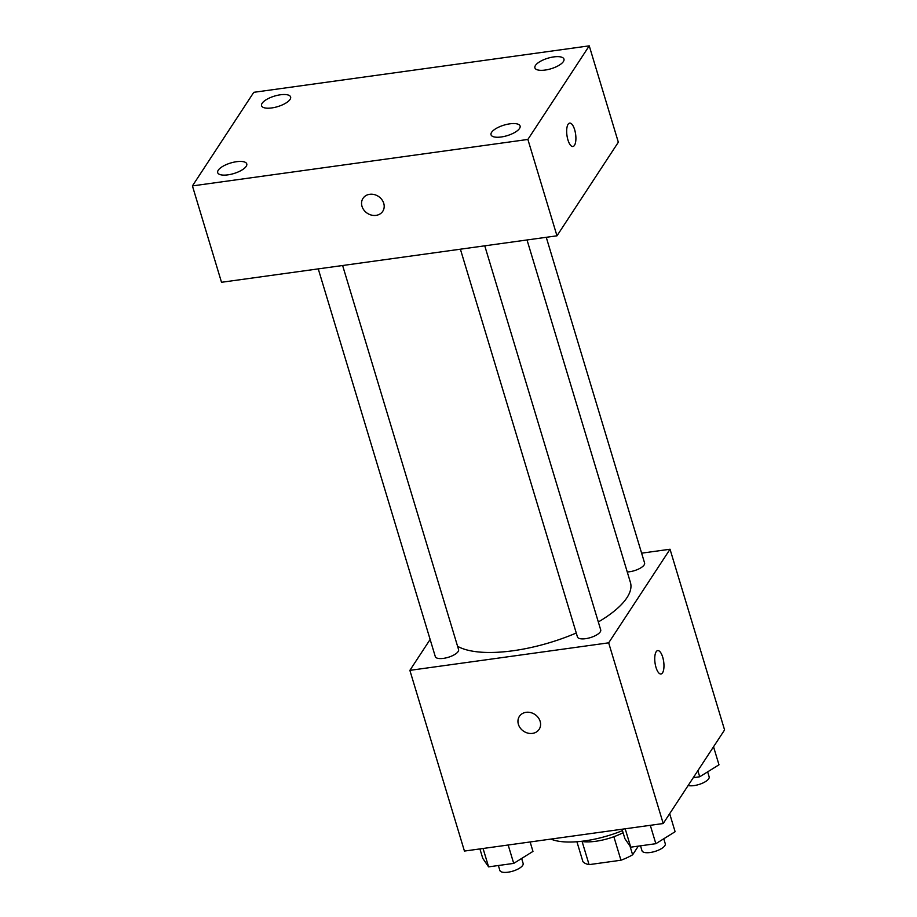 <?xml version="1.0" encoding="UTF-8"?>
<svg xmlns="http://www.w3.org/2000/svg" width="917" height="917" viewBox="0 0 917 917"><rect width="100%" height="100%" fill="white"/><g stroke="black" fill="none" stroke-linecap="round" stroke-linejoin="round"><path stroke-width="1.38" d="M638.312 846.127L632.627 854.793A32.084 11.623 -16.8 0 1 620.958 860.226L589.081 864.639A32.084 11.623 -16.8 0 1 582.925 861.682L576.908 841.737M582.112 841.542L589.081 864.639M613.863 836.717L620.958 860.226M623.101 832.716A33.757 12.23 163.2 0 1 595.832 841.267A33.757 12.23 163.2 0 1 581 841.359M629.99 846.082L632.627 854.793M550.922 839.089A60.763 22.019 -16.8 0 0 622.471 830.63M641.625 553.169L670.029 549.237L724.579 729.932L663.22 823.523L464.438 851.068L409.876 670.361L430.13 639.458M670.029 549.237L608.67 642.828L663.22 823.523M608.67 642.828L409.876 670.361M539.162 729.324A11.818 10.11 33.2 0 1 527.997 733.153A11.818 10.11 33.2 0 1 518.403 724.35A11.818 10.11 33.2 0 1 519.4 716.372A11.818 10.11 33.2 0 1 534.817 714.4A11.818 10.11 33.2 0 1 539.15 729.324A11.818 10.11 33.2 0 1 527.997 733.153A11.818 10.11 33.2 0 1 518.403 724.361A11.818 10.11 33.2 0 1 519.4 716.372M457.583 646.279A94.508 34.261 -16.8 0 0 576.266 633.005M598.32 621.967A94.508 34.261 -16.8 0 0 630.426 582.478L527.023 239.967M627.251 571.967A12.15 4.402 -16.8 0 0 639.424 568.632A12.15 4.402 -16.8 0 0 644.582 562.981L546.257 237.297M460.391 249.195L577.446 636.925A12.15 4.402 -16.8 0 0 590.353 637.624A12.15 4.402 -16.8 0 0 600.715 629.899L484.749 245.813M318.256 268.887L435.311 656.618A12.15 4.402 -16.8 0 0 448.218 657.317A12.15 4.402 -16.8 0 0 458.58 649.591L342.614 265.506M657.73 650.589A11.818 4.367 -97.9 0 1 663.266 659.38A11.818 4.367 -97.9 0 1 662.521 672.826A11.818 4.367 -97.9 0 1 660.974 673.995A11.818 4.367 -97.9 0 1 655.025 662.888A11.818 4.367 -97.9 0 1 657.73 650.589A11.818 4.367 -97.9 0 1 663.278 659.369A11.818 4.367 -97.9 0 1 662.533 672.826A11.818 4.367 -97.9 0 1 660.962 673.995M556.974 235.818L221.513 282.287L192.421 185.91L253.78 92.319L589.241 45.85L527.883 139.441L556.974 235.818L618.333 142.227L589.241 45.85M569.663 123.107A11.818 4.367 -97.9 0 1 575.2 131.899A11.818 4.367 -97.9 0 1 574.455 145.356A11.818 4.367 -97.9 0 1 572.907 146.514A11.818 4.367 -97.9 0 1 566.958 135.407A11.818 4.367 -97.9 0 1 569.663 123.107A11.818 4.367 -97.9 0 1 575.211 131.888A11.818 4.367 -97.9 0 1 574.466 145.344A11.818 4.367 -97.9 0 1 572.907 146.514M527.883 139.441L192.421 185.91M369.7 194.301A11.818 10.11 33.2 0 1 381.736 199.459A11.818 10.11 33.2 0 1 382.756 211.311A11.818 10.11 33.2 0 1 367.339 213.294A11.818 10.11 33.2 0 1 362.994 198.359A11.818 10.11 33.2 0 1 369.7 194.301M553.742 56.911A15.176 5.502 -16.8 0 0 535.471 65.428A15.176 5.502 -16.8 0 0 534.909 67.881A15.176 5.502 -16.8 0 0 551.025 68.752A15.176 5.502 -16.8 0 0 563.955 59.101A15.176 5.502 -16.8 0 0 553.742 56.911M280.407 94.783A15.176 5.502 -16.8 0 0 262.124 103.289A15.176 5.502 -16.8 0 0 261.563 105.742A15.176 5.502 -16.8 0 0 277.679 106.624A15.176 5.502 -16.8 0 0 290.62 96.973A15.176 5.502 -16.8 0 0 280.407 94.783M236.529 161.701A15.176 5.502 -16.8 0 0 218.257 170.207A15.176 5.502 -16.8 0 0 217.696 172.66A15.176 5.502 -16.8 0 0 233.812 173.542A15.176 5.502 -16.8 0 0 246.753 163.879A15.176 5.502 -16.8 0 0 236.529 161.701M509.875 123.829A15.176 5.502 -16.8 0 0 491.592 132.346A15.176 5.502 -16.8 0 0 491.031 134.788A15.176 5.502 -16.8 0 0 507.147 135.67A15.176 5.502 -16.8 0 0 520.088 126.019A15.176 5.502 -16.8 0 0 509.875 123.829M382.756 211.311A11.818 10.11 33.2 0 1 367.339 213.283A11.818 10.11 33.2 0 1 362.994 198.359M713.541 746.782L718.985 764.801L699.717 776.779L693.286 777.673M697.871 770.67L699.717 776.779M688.151 785.502A12.15 4.402 -16.8 0 0 701.814 783.462A12.15 4.402 -16.8 0 0 709.15 776.814L707.649 771.85M530.129 841.966L532.972 851.412L513.715 863.39L488.601 866.863L482.766 858.369L479.912 848.924M508.167 845.004L513.715 863.39M483.053 848.489L488.601 866.863M498.378 865.51L499.868 870.451A12.15 4.402 -16.8 0 0 512.775 871.15A12.15 4.402 -16.8 0 0 523.137 863.424L521.635 858.461M669.674 813.7L675.107 831.719L655.85 843.697L630.736 847.17L624.901 838.677L622.047 829.232M650.302 825.323L655.85 843.697M625.188 828.796L630.736 847.17M640.513 845.818L642.003 850.758A12.15 4.402 -16.8 0 0 654.91 851.457A12.15 4.402 -16.8 0 0 665.272 843.732L663.77 838.768"/></g></svg>
